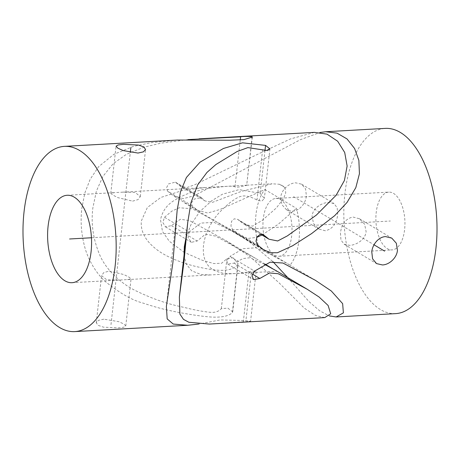 <?xml version="1.0" encoding="UTF-8"?>
<svg xmlns="http://www.w3.org/2000/svg" width="460" height="460" viewBox="0 0 460 460"><rect width="100%" height="100%" fill="white"/><g stroke="black" fill="none" stroke-linecap="round" stroke-linejoin="round"><path stroke-width="0.34" stroke-dasharray="2.3 1.72" d="M264.517 264.356L249.975 257.732L243.012 258.583L234.094 263.108L227.74 264.115L226.826 260.693L229.937 256.398L254.558 271.13M279.45 184.264L284.82 187.473A43.78 21.89 -93.2 0 0 279.45 184.264L272.09 183.793L241.327 191.389L212.428 202.377L204.987 200.922L201.308 197.622L194.361 199.025L191.63 202.532L192.084 205.729L197.225 210.117L207.73 213.032L220.121 209.427L264.902 189.503L296.435 208.368A43.78 21.89 -93.2 0 1 298.971 240.195A43.78 21.89 86.8 0 1 290.059 265.178L270.905 254.524L256.329 247.762L243.156 248.682L229.937 256.398M184.086 254.949L186.127 263.965L191.722 270.854L200.893 274.453L210.703 274.93L251.683 272.636L256.145 271.693L253.914 271.112L248.935 271.82C236.658 273.918 232.076 273.769 225.814 273.493C223.359 273.527 219.627 272.533 214.624 270.503C210.686 268.663 201.928 263.149 203.498 245.542C205.327 229.712 215.378 216.447 219.857 211.974C226.124 205.723 230.77 201.733 233.778 199.991C240.741 195.166 245.68 194.028 256.99 200.002L261.763 201.169L264.356 198.519L260.193 193.292L239.045 189.623L222.312 194.281L211.675 200.796L199.778 211.611L190.883 224.773L186.035 237.59M177.347 140.041L150.754 142.732L133.101 146.498L113.884 154.324L98.653 166.658L90.171 179.268L84.79 193.142L81.811 208.512C80.322 221.473 81.316 234.358 84.795 247.175C87.285 256.795 93.995 271.032 105.07 281.313C119.456 293.06 132.21 300.34 143.324 303.169C153.128 306.481 162.351 309.028 170.976 310.816C187.358 314.347 204.28 316.71 212.261 317.101C222.433 317.492 229.155 315.951 232.415 312.478L237.785 264.58C231.995 271.135 221.57 272.268 198.524 267.064C186.645 264.529 167.382 258.163 156.015 248.992C145.251 240.545 140.363 231.179 141.352 220.903L147.355 207.512L160.827 197.455L183.063 190.273L205.804 187.502L246.692 185.213L252.063 137.321M237.785 264.58L238.096 263.758L233.128 257.813L226.935 258.658L221.617 263.252L213.82 263.563L202.469 260.337L184.374 252.425M252.304 137.091L246.692 185.213C248.917 184.811 235.922 188.307 234.991 186.84C231.524 185.621 226.096 186.334 213.802 187.651C209.26 188.008 201.825 189.629 191.509 192.516C186.524 193.879 180.837 196.472 174.455 200.295C166.888 204.809 162.242 211.324 160.523 219.834L162.472 231.455L169.28 241.241L184 252.218M324.748 317.601L315.641 315.514L304.365 308.211L279.22 282.986L249.832 256.502L224.474 239.763L189.572 220.593L180.372 219.276L171.459 225.636L165.468 226.861L162.834 222.439L164.513 217.258L189.135 231.989L200.796 223.094L214.044 222.358L230.5 230.333L258.531 246.313A43.78 21.89 86.8 0 1 255.996 214.486A43.78 21.89 -93.2 0 1 264.902 189.503M189.135 231.989L188.002 237.469L191.337 242.334L197.179 241.023L205.534 234.094L215.843 236.175L255.679 258.434L224.474 239.763M265.046 264.097L255.679 258.434M276.098 270.647L275.517 270.417A43.78 21.89 86.8 0 1 270.514 267.519M109.221 271.078L123.878 274.551L129.191 277.265L131.054 278.909L127.529 279.588L119.203 280.059L106.674 279.789L101.556 275.597L103.77 272.613L109.221 271.078M164.513 217.258L171.908 211.088L179.314 207.759L192.355 208.782L228.603 228.396L249.429 241.897L272.866 261.619M287.77 277.627L309.178 301.766L319.585 310.747L329.36 315.916M290.059 265.178L258.531 246.313M209.386 324.058L250.579 321.327L245.916 320.551L220.202 319.941L198.806 324.047M188.083 139.599L161.046 143.129L143.848 147.229L126.27 154.376L113.045 163.806L102.896 176.433L96.33 191.262L92.868 207.891C90.913 223.669 93.144 239.206 99.555 254.501C105.179 268.329 118.91 281.974 134.027 289.88C163.024 304.284 179.716 306.055 190.06 308.855C198.708 310.77 205.62 311.938 210.789 312.346C215.257 312.662 218.77 311.437 221.323 308.683L227.849 308.125L232.697 311.88L232.415 312.478M280.721 197.374L281.842 204.556L286.385 209.656L292.554 211.174C299.397 211.036 305.71 203.423 306.389 195.937L305.572 188.928L301.622 184.184L295.734 182.833C288.92 182.994 281.365 189.859 280.721 197.374M395.6 313.628A92.759 46.379 86.8 0 1 344.891 193.781A92.759 46.379 -93.2 0 1 385.227 128.398M103.828 319.171L98.446 320.355L96.272 322.707L98.026 325.312L103.408 327.158L118.398 327.882L123.717 327.25L125.77 326.013L123.941 324.024L118.623 321.632L103.828 319.171M275.517 270.417L272.211 268.445M275.862 198.444A28.94 14.473 -93.2 0 1 291.686 235.836A28.94 14.473 86.8 0 1 279.099 256.237A28.94 14.473 86.8 0 1 263.281 218.845A28.94 14.473 -93.2 0 1 275.862 198.444L388.798 192.119A28.94 14.473 -93.2 0 0 376.211 212.52A28.94 14.473 86.8 0 0 392.035 249.912A28.94 14.473 86.8 0 0 404.616 229.511A28.94 14.473 -93.2 0 0 388.798 192.119M340.452 233.105L340.958 239.988L344.16 244.225L349.686 245.352C356.644 245.082 365.401 239.407 366.12 231.667L364.607 224.187L359.398 218.747L352.866 217.016C345.69 218.69 341.55 224.054 340.452 233.105M325.3 230.765L318.763 229.028L313.553 223.594L312.047 216.114C312.76 208.368 321.523 202.699 328.474 202.423L334.006 203.556L337.203 207.793L337.709 214.676C336.611 223.727 332.476 229.091 325.3 230.765M192.084 205.729L167.463 190.998L166.589 187.645L168.475 183.937L175.438 182.143L179.82 185.869L204.987 200.922M167.463 190.998L172.983 195.609L183.448 198.622L194.344 195.69L300.346 139.702L319.97 132.491M314.375 132.371L290.484 138.937L261.562 152.392L194.793 184.742L186.702 187.617L179.82 185.869M284.82 187.473L285.769 192.803L283.521 198.674L276.293 208.023L262.062 220.501L252.546 226.147L243.829 224.158L237.711 219.397L234.255 218.816L231.558 221.283L230.96 226.061L232.886 230.138L239.413 235.359L247.796 238.441L256.737 237.406M261.958 235.008L278.139 224.336L296.435 208.368M132.612 201.141L138.063 199.605L140.283 196.621L135.159 192.429L122.636 192.159L114.304 192.631L110.785 193.309L112.648 194.954L117.961 197.668L132.612 201.141M91.442 237.762L390.413 221.013M184.471 202.762L275.529 257.238M110.986 324.668L130.301 152.478M293.555 196.656L374.02 244.795M234.094 263.108L252.436 274.085M171.459 225.636L197.179 241.023M262.395 234.376L238.895 220.317M201.974 198.231L176.261 182.844M257.508 244.869L232.886 230.138M234.991 186.84L240.241 140.07M221.323 308.683L226.935 258.658M264.983 150.558L260.193 193.292M251.286 272.659L245.916 320.551M262.602 149.977L256.99 200.002M248.935 271.82L243.323 321.845M72.036 282.699L119.203 280.059M127.529 279.588L210.703 274.93M251.683 272.636L276.983 271.222M227.74 264.115L253.609 279.588M228.603 228.396L255.518 244.501M315.359 280.301L288.443 264.195M279.099 256.237L392.035 249.912M344.16 244.225L376.539 263.597M286.385 209.656L318.763 229.028M260.739 234.272L243.829 224.158M263.58 234.876L237.711 219.397M239.413 235.359L263.661 249.866M197.225 210.117L172.977 195.609M67.137 195.27L114.304 192.631M122.636 192.159L205.804 187.502M246.784 185.208L272.09 183.793M201.308 197.622L175.438 182.143M232.697 311.88L238.096 263.758M166.37 306.412L177.175 210.117M269.922 148.885L264.356 198.519M256.145 271.693L250.579 321.327M125.77 326.013L131.054 278.909M140.283 196.621L145.567 149.511M96.272 322.707L101.556 275.597M110.785 193.309L116.07 146.205M359.398 218.747L391.782 238.125M301.622 184.184L334.006 203.556M165.468 226.861L191.337 242.334"/><path stroke-width="0.69" d="M186.035 237.59L184.328 246.617L184.086 254.949M91.074 251.838A43.78 21.89 86.8 0 1 72.036 282.699A43.78 21.89 86.8 0 1 48.099 226.13A43.78 21.89 -93.2 0 1 67.137 195.27A43.78 21.89 -93.2 0 1 91.074 251.838M184 252.218L184.374 252.425M270.514 267.519A43.78 21.89 86.8 0 1 270.147 267.202L265.046 264.097M264.517 264.356L276.098 270.647L307.303 289.317L319.102 297.028L328.129 305.486L330.7 313.789L324.748 317.601L209.386 324.058L188.882 322.27L183.482 319.372L179.871 314.042L179.365 297.062L183.919 262.367L187.772 222.123L179.365 297.062M329.36 315.916L336.145 316.963L343.384 312.858L342.642 303.646L331.286 290.979L315.359 280.301L282.952 263.028L270.112 262.188L254.558 271.13L251.994 275.781L253.609 279.588L259.814 278.495L269.594 272.964L278.237 273.729L307.303 289.317M272.866 261.619L287.77 277.627M198.806 324.047L187.726 325.272L173.242 324.053L167.181 318.901L166.37 306.412L172.862 262.988L177.169 210.117L180.498 191.745L186.421 177.468L200.019 162.173L223.416 148.477L242.5 142.824L265.564 145.394L264.983 150.558M64.4 146.372A92.759 46.379 -93.2 0 1 115.109 266.219A92.759 46.379 86.8 0 1 74.773 331.603A92.759 46.379 86.8 0 1 24.058 211.749A92.759 46.379 -93.2 0 1 64.4 146.372L177.347 140.041L229.73 140.231L243.967 139.604L252.304 137.091M319.97 132.491L325.772 131.732L385.227 128.398A92.759 46.379 -93.2 0 1 435.942 248.25A92.759 46.379 86.8 0 1 395.6 313.628L336.145 316.963M397.44 250.407C396.802 257.922 389.246 264.787 382.433 264.948L376.539 263.597L372.594 258.853L371.772 251.844C372.456 244.358 378.764 236.745 385.612 236.607L391.782 238.125L396.319 243.225L397.44 250.407M272.211 268.445L270.147 267.202M188.083 139.599L240.603 136.815C242.224 136.309 254.558 136.171 252.063 137.321M187.772 222.123L191.009 202.509L197.662 184.914L206.965 172.431L215.849 164.559L237.136 151.512L247.894 147.614L267.507 150.581L269.922 148.885L265.564 145.394M325.772 131.732L337.048 133.141L347.03 138.937L354.574 148.471L358.869 160.408L359.433 173.725L355.81 187.663L347.047 202.446L334.684 215.665L311.587 233.599L292.623 245.761L277.432 252.753L270.882 252.695L263.666 249.861L257.508 244.869L255.996 241.138L257.008 236.911L260.026 234.433L263.58 234.876L268.996 239.217L277.679 240.971L287.351 235.899L316.365 215.084L336.179 195.201L344.425 180.469L347.133 166.025L344.701 152.484L337.663 141.231L327.02 134.136L314.375 132.371L199.013 138.828M138.006 153.053L123.211 150.592L117.892 148.195L116.07 146.205L118.116 144.969L123.441 144.337L138.431 145.061L143.807 146.907L145.567 149.511L143.388 151.863L138.006 153.053M256.737 237.406L261.958 235.008M69.586 238.987L91.442 237.762M130.301 152.478L130.853 147.551M374.02 244.795L384.606 251.125M252.436 274.085L259.814 278.495M264.615 235.704L262.395 234.376M240.241 140.07L240.603 136.815M74.773 331.603L187.726 325.272M268.996 239.217L260.739 234.272"/></g></svg>
